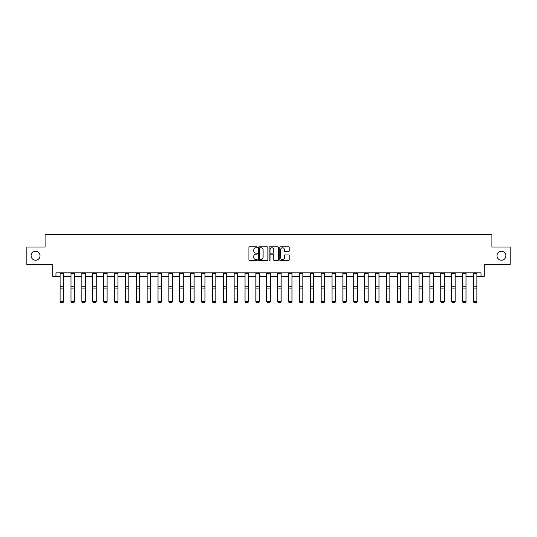 <?xml version="1.0" encoding="UTF-8"?>
<svg xmlns="http://www.w3.org/2000/svg" width="537" height="537" viewBox="0 0 537 537"><rect width="100%" height="100%" fill="white"/><g stroke="black" fill="none" stroke-linecap="round" stroke-linejoin="round"><path stroke-width="0.81" d="M496.973 255.753A4.464 4.464 0 0 0 501.437 260.217A4.464 4.464 0 0 0 505.894 255.753A4.464 4.464 0 0 0 501.437 251.289A4.464 4.464 0 0 0 496.973 255.753M31.106 255.753A4.464 4.464 0 0 0 35.563 260.217A4.464 4.464 0 0 0 40.027 255.753A4.464 4.464 0 0 0 35.563 251.289A4.464 4.464 0 0 0 31.106 255.753M257.344 247.295A0.477 0.477 0 0 0 256.867 246.819L249.598 246.819A0.685 0.685 0 0 0 248.913 247.503L248.913 259.821A0.685 0.685 0 0 0 249.598 260.505L256.867 260.505A0.477 0.477 0 0 0 257.344 260.029A0.477 0.477 0 0 0 256.867 259.546L255.927 259.546A2.188 2.188 0 0 1 253.733 257.357L253.733 256.33A2.188 2.188 0 0 1 255.927 254.142L256.867 254.142A0.477 0.477 0 0 0 257.344 253.659A0.477 0.477 0 0 0 256.867 253.182L255.927 253.182A2.188 2.188 0 0 1 253.733 250.994L253.733 249.967A2.188 2.188 0 0 1 255.927 247.779L256.867 247.779A0.477 0.477 0 0 0 257.344 247.295M55.955 276.32L55.955 272.836L481.045 272.836L481.045 276.32L484.213 276.32L484.213 264.466L510.15 264.466L510.15 247.04L491.919 247.04L491.919 234.488L45.081 234.488L45.081 247.04L26.85 247.04L26.85 264.466L52.787 264.466L52.787 276.32L60.104 276.32M288.503 251.645A0.685 0.685 0 0 0 289.181 250.96L289.181 247.503A0.685 0.685 0 0 0 288.503 246.819L280.428 246.819A0.685 0.685 0 0 0 279.743 247.503L279.743 259.821A0.685 0.685 0 0 0 280.428 260.505L288.503 260.505A0.685 0.685 0 0 0 289.181 259.821L289.181 255.646A0.685 0.685 0 0 0 288.503 254.961L285.046 254.961A0.685 0.685 0 0 0 284.362 255.646L284.362 257.713A1.833 1.833 0 0 1 282.529 259.546A1.833 1.833 0 0 1 280.697 257.713L280.697 249.604A1.833 1.833 0 0 1 282.529 247.779A1.833 1.833 0 0 1 284.362 249.604L284.362 250.96A0.685 0.685 0 0 0 285.046 251.645L288.503 251.645M267.903 247.503A0.685 0.685 0 0 0 267.218 246.819L259.143 246.819A0.685 0.685 0 0 0 258.458 247.503L258.458 259.821A0.685 0.685 0 0 0 259.143 260.505L267.218 260.505A0.685 0.685 0 0 0 267.903 259.821L267.903 247.503M269.782 246.819L277.857 246.819A0.685 0.685 0 0 1 278.542 247.503L278.542 259.821A0.685 0.685 0 0 1 277.857 260.505L274.4 260.505A0.685 0.685 0 0 1 273.716 259.821L273.716 254.827A0.685 0.685 0 0 0 273.031 254.142L270.742 254.142A0.685 0.685 0 0 0 270.057 254.827L270.057 260.029A0.477 0.477 0 0 1 269.581 260.505A0.477 0.477 0 0 1 269.097 260.029L269.097 247.503A0.685 0.685 0 0 1 269.782 246.819M63.594 276.32L70.985 276.32M74.468 276.32L81.859 276.32M85.343 276.32L92.733 276.32M96.224 276.32L103.614 276.32M107.098 276.32L114.488 276.32M117.972 276.32L125.363 276.32M128.853 276.32L136.244 276.32M139.727 276.32L147.118 276.32M150.602 276.32L157.992 276.32M161.483 276.32L168.873 276.32M172.357 276.32L179.747 276.32M183.231 276.32L190.622 276.32M194.105 276.32L201.496 276.32M204.986 276.32L212.377 276.32M215.861 276.32L223.251 276.32M226.735 276.32L234.125 276.32M237.616 276.32L245.006 276.32M248.49 276.32L255.88 276.32M259.364 276.32L266.755 276.32M270.245 276.32L277.636 276.32M281.12 276.32L288.51 276.32M291.994 276.32L299.384 276.32M302.875 276.32L310.265 276.32M313.749 276.32L321.139 276.32M324.623 276.32L332.014 276.32M335.504 276.32L342.895 276.32M346.378 276.32L353.769 276.32M357.253 276.32L364.643 276.32M368.127 276.32L375.517 276.32M379.008 276.32L386.398 276.32M389.882 276.32L397.273 276.32M400.756 276.32L408.147 276.32M411.637 276.32L419.028 276.32M422.512 276.32L429.902 276.32M433.386 276.32L440.776 276.32M444.267 276.32L451.657 276.32M455.141 276.32L462.532 276.32M466.015 276.32L473.406 276.32M476.896 276.32L481.045 276.32M259.895 247.779A0.477 0.477 0 0 0 259.418 248.255L259.418 259.069A0.477 0.477 0 0 0 259.895 259.546L260.888 259.546A2.188 2.188 0 0 0 263.076 257.357L263.076 249.967A2.188 2.188 0 0 0 260.888 247.779L259.895 247.779M273.716 249.638A1.833 1.833 0 0 0 271.89 247.812A1.833 1.833 0 0 0 270.057 249.638L270.057 252.497A0.685 0.685 0 0 0 270.742 253.182L273.031 253.182A0.685 0.685 0 0 0 273.716 252.497L273.716 249.638M63.594 272.836L63.594 301.646L63.071 302.512L60.627 302.459L63.071 302.512M60.627 302.512L60.104 301.519L63.594 301.519L63.071 302.459M60.104 272.836L60.104 301.519L60.627 302.459M74.468 272.836L74.468 301.646L73.945 302.512L71.508 302.459L73.945 302.512M71.508 302.512L70.985 301.519L74.468 301.519L73.945 302.459M70.985 272.836L70.985 301.519L71.508 302.459M85.343 272.836L85.343 301.646L84.819 302.512L82.383 302.459L84.819 302.512M82.383 302.512L81.859 301.519L85.343 301.519L84.819 302.459M81.859 272.836L81.859 301.519L82.383 302.459M96.224 272.836L96.224 301.646L95.7 302.512L93.257 302.459L95.7 302.512M93.257 302.512L92.733 301.519L96.224 301.519L95.7 302.459M92.733 272.836L92.733 301.519L93.257 302.459M107.098 272.836L107.098 301.646L106.574 302.512L104.138 302.459L106.574 302.512M104.138 302.512L103.614 301.519L107.098 301.519L106.574 302.459M103.614 272.836L103.614 301.519L104.138 302.459M117.972 272.836L117.972 301.646L117.449 302.512L115.012 302.459L117.449 302.512M115.012 302.512L114.488 301.519L117.972 301.519L117.449 302.459M114.488 272.836L114.488 301.519L115.012 302.459M128.853 272.836L128.853 301.646L128.33 302.512L125.886 302.459L128.33 302.512M125.886 302.512L125.363 301.519L128.853 301.519L128.33 302.459M125.363 272.836L125.363 301.519L125.886 302.459M139.727 272.836L139.727 301.646L139.204 302.512L136.76 302.459L139.204 302.512M136.76 302.512L136.244 301.519L139.727 301.519L139.204 302.459M136.244 272.836L136.244 301.519L136.76 302.459M150.602 272.836L150.602 301.646L150.078 302.512L147.641 302.459L150.078 302.512M147.641 302.512L147.118 301.519L150.602 301.519L150.078 302.459M147.118 272.836L147.118 301.519L147.641 302.459M161.483 272.836L161.483 301.646L160.959 302.512L158.516 302.459L160.959 302.512M158.516 302.512L157.992 301.519L161.483 301.519L160.959 302.459M157.992 272.836L157.992 301.519L158.516 302.459M172.357 272.836L172.357 301.646L171.833 302.512L169.39 302.459L171.833 302.512M169.39 302.512L168.873 301.519L172.357 301.519L171.833 302.459M168.873 272.836L168.873 301.519L169.39 302.459M183.231 272.836L183.231 301.646L182.708 302.512L180.271 302.459L182.708 302.512M180.271 302.512L179.747 301.519L183.231 301.519L182.708 302.459M179.747 272.836L179.747 301.519L180.271 302.459M194.105 272.836L194.105 301.646L193.588 302.512L191.145 302.459L193.588 302.512M191.145 302.512L190.622 301.519L194.105 301.519L193.588 302.459M190.622 272.836L190.622 301.519L191.145 302.459M204.986 272.836L204.986 301.646L204.463 302.512L202.019 302.459L204.463 302.512M202.019 302.512L201.496 301.519L204.986 301.519L204.463 302.459M201.496 272.836L201.496 301.519L202.019 302.459M215.861 272.836L215.861 301.646L215.337 302.512L212.9 302.459L215.337 302.512M212.9 302.512L212.377 301.519L215.861 301.519L215.337 302.459M212.377 272.836L212.377 301.519L212.9 302.459M226.735 272.836L226.735 301.646L226.218 302.512L223.775 302.459L226.218 302.512M223.775 302.512L223.251 301.519L226.735 301.519L226.218 302.459M223.251 272.836L223.251 301.519L223.775 302.459M237.616 272.836L237.616 301.646L237.092 302.512L234.649 302.459L237.092 302.512M234.649 302.512L234.125 301.519L237.616 301.519L237.092 302.459M234.125 272.836L234.125 301.519L234.649 302.459M248.49 272.836L248.49 301.646L247.966 302.512L245.53 302.459L247.966 302.512M245.53 302.512L245.006 301.519L248.49 301.519L247.966 302.459M245.006 272.836L245.006 301.519L245.53 302.459M259.364 272.836L259.364 301.646L258.841 302.512L256.404 302.459L258.841 302.512M256.404 302.512L255.88 301.519L259.364 301.519L258.841 302.459M255.88 272.836L255.88 301.519L256.404 302.459M270.245 272.836L270.245 301.646L269.722 302.512L267.278 302.459L269.722 302.512M267.278 302.512L266.755 301.519L270.245 301.519L269.722 302.459M266.755 272.836L266.755 301.519L267.278 302.459M281.12 272.836L281.12 301.646L280.596 302.512L278.159 302.459L280.596 302.512M278.159 302.512L277.636 301.519L281.12 301.519L280.596 302.459M277.636 272.836L277.636 301.519L278.159 302.459M291.994 272.836L291.994 301.646L291.47 302.512L289.034 302.459L291.47 302.512M289.034 302.512L288.51 301.519L291.994 301.519L291.47 302.459M288.51 272.836L288.51 301.519L289.034 302.459M302.875 272.836L302.875 301.646L302.351 302.512L299.908 302.459L302.351 302.512M299.908 302.512L299.384 301.519L302.875 301.519L302.351 302.459M299.384 272.836L299.384 301.519L299.908 302.459M313.749 272.836L313.749 301.646L313.225 302.512L310.782 302.459L313.225 302.512M310.782 302.512L310.265 301.519L313.749 301.519L313.225 302.459M310.265 272.836L310.265 301.519L310.782 302.459M324.623 272.836L324.623 301.646L324.1 302.512L321.663 302.459L324.1 302.512M321.663 302.512L321.139 301.519L324.623 301.519L324.1 302.459M321.139 272.836L321.139 301.519L321.663 302.459M335.504 272.836L335.504 301.646L334.981 302.512L332.537 302.459L334.981 302.512M332.537 302.512L332.014 301.519L335.504 301.519L334.981 302.459M332.014 272.836L332.014 301.519L332.537 302.459M346.378 272.836L346.378 301.646L345.855 302.512L343.412 302.459L345.855 302.512M343.412 302.512L342.895 301.519L346.378 301.519L345.855 302.459M342.895 272.836L342.895 301.519L343.412 302.459M357.253 272.836L357.253 301.646L356.729 302.512L354.292 302.459L356.729 302.512M354.292 302.512L353.769 301.519L357.253 301.519L356.729 302.459M353.769 272.836L353.769 301.519L354.292 302.459M368.127 272.836L368.127 301.646L367.61 302.512L365.167 302.459L367.61 302.512M365.167 302.512L364.643 301.519L368.127 301.519L367.61 302.459M364.643 272.836L364.643 301.519L365.167 302.459M379.008 272.836L379.008 301.646L378.484 302.512L376.041 302.459L378.484 302.512M376.041 302.512L375.517 301.519L379.008 301.519L378.484 302.459M375.517 272.836L375.517 301.519L376.041 302.459M389.882 272.836L389.882 301.646L389.359 302.512L386.922 302.459L389.359 302.512M386.922 302.512L386.398 301.519L389.882 301.519L389.359 302.459M386.398 272.836L386.398 301.519L386.922 302.459M400.756 272.836L400.756 301.646L400.24 302.512L397.796 302.459L400.24 302.512M397.796 302.512L397.273 301.519L400.756 301.519L400.24 302.459M397.273 272.836L397.273 301.519L397.796 302.459M411.637 272.836L411.637 301.646L411.114 302.512L408.67 302.459L411.114 302.512M408.67 302.512L408.147 301.519L411.637 301.519L411.114 302.459M408.147 272.836L408.147 301.519L408.67 302.459M422.512 272.836L422.512 301.646L421.988 302.512L419.551 302.459L421.988 302.512M419.551 302.512L419.028 301.519L422.512 301.519L421.988 302.459M419.028 272.836L419.028 301.519L419.551 302.459M433.386 272.836L433.386 301.646L432.862 302.512L430.426 302.459L432.862 302.512M430.426 302.512L429.902 301.519L433.386 301.519L432.862 302.459M429.902 272.836L429.902 301.519L430.426 302.459M444.267 272.836L444.267 301.646L443.743 302.512L441.3 302.459L443.743 302.512M441.3 302.512L440.776 301.519L444.267 301.519L443.743 302.459M440.776 272.836L440.776 301.519L441.3 302.459M455.141 272.836L455.141 301.646L454.617 302.512L452.181 302.459L454.617 302.512M452.181 302.512L451.657 301.519L455.141 301.519L454.617 302.459M451.657 272.836L451.657 301.519L452.181 302.459M466.015 272.836L466.015 301.646L465.492 302.512L463.055 302.459L465.492 302.512M463.055 302.512L462.532 301.519L466.015 301.519L465.492 302.459M462.532 272.836L462.532 301.519L463.055 302.459M476.896 272.836L476.896 301.646L476.373 302.512L473.929 302.459L476.373 302.512M473.929 302.512L473.406 301.519L476.896 301.519L476.373 302.459M473.406 272.836L473.406 301.519L473.929 302.459M63.594 272.85L60.104 272.85M63.594 286.771L60.104 286.771M63.594 288.087L60.104 288.087M63.594 273.595L60.104 273.595M74.468 272.85L70.985 272.85M74.468 286.771L70.985 286.771M74.468 288.087L70.985 288.087M74.468 273.595L70.985 273.595M85.343 272.85L81.859 272.85M85.343 286.771L81.859 286.771M85.343 288.087L81.859 288.087M85.343 273.595L81.859 273.595M96.224 272.85L92.733 272.85M96.224 286.771L92.733 286.771M96.224 288.087L92.733 288.087M96.224 273.595L92.733 273.595M107.098 272.85L103.614 272.85M107.098 286.771L103.614 286.771M107.098 288.087L103.614 288.087M107.098 273.595L103.614 273.595M117.972 272.85L114.488 272.85M117.972 286.771L114.488 286.771M117.972 288.087L114.488 288.087M117.972 273.595L114.488 273.595M128.853 272.85L125.363 272.85M128.853 286.771L125.363 286.771M128.853 288.087L125.363 288.087M128.853 273.595L125.363 273.595M139.727 272.85L136.244 272.85M139.727 286.771L136.244 286.771M139.727 288.087L136.244 288.087M139.727 273.595L136.244 273.595M150.602 272.85L147.118 272.85M150.602 286.771L147.118 286.771M150.602 288.087L147.118 288.087M150.602 273.595L147.118 273.595M161.483 272.85L157.992 272.85M161.483 286.771L157.992 286.771M161.483 288.087L157.992 288.087M161.483 273.595L157.992 273.595M172.357 272.85L168.873 272.85M172.357 286.771L168.873 286.771M172.357 288.087L168.873 288.087M172.357 273.595L168.873 273.595M183.231 272.85L179.747 272.85M183.231 286.771L179.747 286.771M183.231 288.087L179.747 288.087M183.231 273.595L179.747 273.595M194.105 272.85L190.622 272.85M194.105 286.771L190.622 286.771M194.105 288.087L190.622 288.087M194.105 273.595L190.622 273.595M204.986 272.85L201.496 272.85M204.986 286.771L201.496 286.771M204.986 288.087L201.496 288.087M204.986 273.595L201.496 273.595M215.861 272.85L212.377 272.85M215.861 286.771L212.377 286.771M215.861 288.087L212.377 288.087M215.861 273.595L212.377 273.595M226.735 272.85L223.251 272.85M226.735 286.771L223.251 286.771M226.735 288.087L223.251 288.087M226.735 273.595L223.251 273.595M237.616 272.85L234.125 272.85M237.616 286.771L234.125 286.771M237.616 288.087L234.125 288.087M237.616 273.595L234.125 273.595M248.49 272.85L245.006 272.85M248.49 286.771L245.006 286.771M248.49 288.087L245.006 288.087M248.49 273.595L245.006 273.595M259.364 272.85L255.88 272.85M259.364 286.771L255.88 286.771M259.364 288.087L255.88 288.087M259.364 273.595L255.88 273.595M270.245 272.85L266.755 272.85M270.245 286.771L266.755 286.771M270.245 288.087L266.755 288.087M270.245 273.595L266.755 273.595M281.12 272.85L277.636 272.85M281.12 286.771L277.636 286.771M281.12 288.087L277.636 288.087M281.12 273.595L277.636 273.595M291.994 272.85L288.51 272.85M291.994 286.771L288.51 286.771M291.994 288.087L288.51 288.087M291.994 273.595L288.51 273.595M302.875 272.85L299.384 272.85M302.875 286.771L299.384 286.771M302.875 288.087L299.384 288.087M302.875 273.595L299.384 273.595M313.749 272.85L310.265 272.85M313.749 286.771L310.265 286.771M313.749 288.087L310.265 288.087M313.749 273.595L310.265 273.595M324.623 272.85L321.139 272.85M324.623 286.771L321.139 286.771M324.623 288.087L321.139 288.087M324.623 273.595L321.139 273.595M335.504 272.85L332.014 272.85M335.504 286.771L332.014 286.771M335.504 288.087L332.014 288.087M335.504 273.595L332.014 273.595M346.378 272.85L342.895 272.85M346.378 286.771L342.895 286.771M346.378 288.087L342.895 288.087M346.378 273.595L342.895 273.595M357.253 272.85L353.769 272.85M357.253 286.771L353.769 286.771M357.253 288.087L353.769 288.087M357.253 273.595L353.769 273.595M368.127 272.85L364.643 272.85M368.127 286.771L364.643 286.771M368.127 288.087L364.643 288.087M368.127 273.595L364.643 273.595M379.008 272.85L375.517 272.85M379.008 286.771L375.517 286.771M379.008 288.087L375.517 288.087M379.008 273.595L375.517 273.595M389.882 272.85L386.398 272.85M389.882 286.771L386.398 286.771M389.882 288.087L386.398 288.087M389.882 273.595L386.398 273.595M400.756 272.85L397.273 272.85M400.756 286.771L397.273 286.771M400.756 288.087L397.273 288.087M400.756 273.595L397.273 273.595M411.637 272.85L408.147 272.85M411.637 286.771L408.147 286.771M411.637 288.087L408.147 288.087M411.637 273.595L408.147 273.595M422.512 272.85L419.028 272.85M422.512 286.771L419.028 286.771M422.512 288.087L419.028 288.087M422.512 273.595L419.028 273.595M433.386 272.85L429.902 272.85M433.386 286.771L429.902 286.771M433.386 288.087L429.902 288.087M433.386 273.595L429.902 273.595M444.267 272.85L440.776 272.85M444.267 286.771L440.776 286.771M444.267 288.087L440.776 288.087M444.267 273.595L440.776 273.595M455.141 272.85L451.657 272.85M455.141 286.771L451.657 286.771M455.141 288.087L451.657 288.087M455.141 273.595L451.657 273.595M466.015 272.85L462.532 272.85M466.015 286.771L462.532 286.771M466.015 288.087L462.532 288.087M466.015 273.595L462.532 273.595M476.896 272.85L473.406 272.85M476.896 286.771L473.406 286.771M476.896 288.087L473.406 288.087M476.896 273.595L473.406 273.595"/></g></svg>

